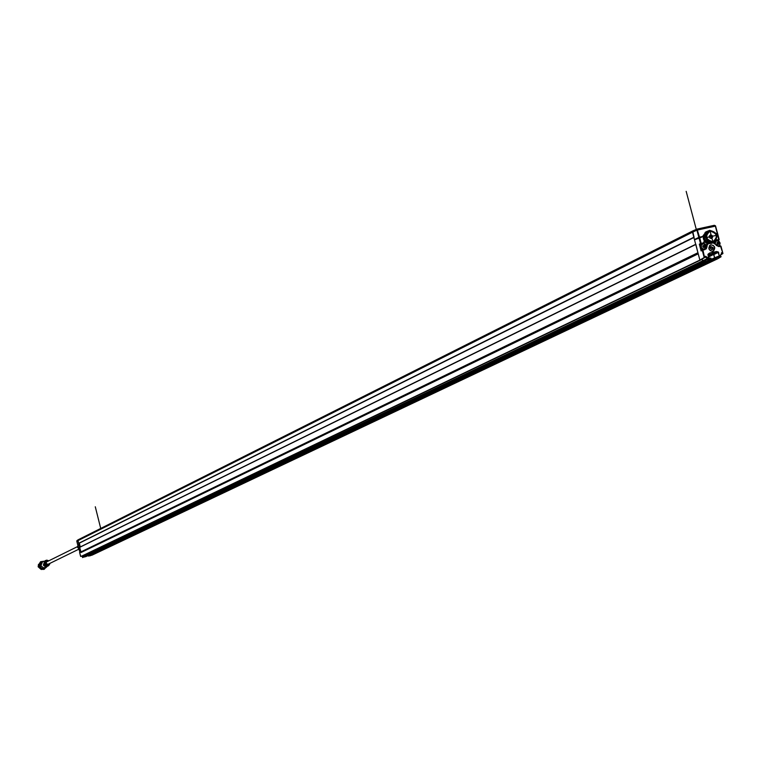 <?xml version="1.0" encoding="UTF-8"?>
<svg xmlns="http://www.w3.org/2000/svg" width="761" height="761" viewBox="0 0 761 761"><rect width="100%" height="100%" fill="white"/><g stroke="black" fill="none" stroke-linecap="round" stroke-linejoin="round"><path stroke-width="1.14" d="M692.814 230.925L78.193 539.758L77.926 540.529L78.212 539.749L692.948 230.84M693.88 237.48L78.792 543.411L77.926 540.529L78.944 544.6L79.601 544.438L79.287 543.173M80.276 546.94L79.325 543.145M695.725 244.414L79.686 547.235L80.78 551.963L698.094 253.346M78.345 547.368L78.041 546.798L77.565 547.245L78.659 548.643L77.85 545.371L78.982 544.771L81.027 552.22M81.865 556.139L700.044 260.262M82.882 555.701L83.748 556.243L83.577 557.166L85.907 556.605L83.567 557.166L83.786 556.291M717.566 256.98L712.943 258.73L713.438 259.824L717.366 258.949L721.076 256.78L720.41 256.333L721.076 256.78L717.756 257.522L717.566 256.98L713.19 259.663L88.381 556.053L89.522 554.959L713 258.512L89.541 554.95L89.76 555.701L92.081 555.14L717.309 258.968L713.438 259.824L713.047 258.483L89.484 555.083L89.76 555.701L92.062 555.149M719.174 256.2L718.565 252.195L713.808 254.583L714.665 257.808L713.561 254.412L708.672 257.037M709.585 253.242L716.12 251.767L711.744 254.05L708.091 254.859L711.82 254.031L712.686 254.612L717.176 252.062L718.565 252.195M706.931 261.242L702.955 262.155L703.288 260.814M703.278 260.595L701.575 259.425L703.202 260.509L702.726 261.832L82.521 557.575L702.964 262.155L707.321 259.463L710.907 258.436L709.366 258.578M703.088 235.92L702.565 236.804L694.498 239.829L699.892 260.1L698.217 253.822L80.932 552.562M80.78 551.963L697.932 252.738L695.83 244.252M694.108 237.403L692.662 231.173L696.971 229.137M711.792 254.041L708.32 255.706M712.686 254.612L708.548 256.59M78.535 545.009L79.334 544.686M78.982 544.771L79.686 544.6M700.12 260.272L81.998 556.129M88.381 556.053L90.435 555.692M77.85 545.371L79.876 552.115M80.723 556.453L79.601 552.391L80.599 556.367L81.808 556.063L699.892 260.091M82.635 556.985L83.786 556.405M78.963 548.481L79.876 552.163M77.945 545.323L78.421 545.066M78.098 539.844L692.91 230.859L697.124 229.071L714.512 225.399L697.028 229.109L699.53 237.185L702.584 236.481L705.999 231.839L707.996 231.03M78.022 545.161L78.944 544.6M77.803 545.199L76.804 541.223L77.812 545.199M696.61 238.821L694.422 239.525L692.472 231.953L696.781 229.422L692.662 231.173L692.472 231.953L76.804 541.071M79.334 549.984L79.534 550.783M78.136 547.169L77.622 547.425M77.527 547.054L77.888 545.542M38.507 564.243L38.155 566.783L41.018 569.352M46.545 567.078L43.681 569.456L40.152 568.562L38.725 566.289L40.523 561.713L38.488 566.412L38.878 567.421L41.322 569.466L44.471 569.199M40.523 561.713L43.681 561.257M46.088 567.44L44.128 569.028L42.216 569.18L39.268 566.821L39.543 563.13L41.084 561.751L43.12 561.399M46.725 566.897L43.729 567.915L41.351 566.174L41.037 565.356L42.673 561.589L44.09 561.218M44.576 561.276L43.348 565.166L44.985 566.526L47.096 566.346M48.818 560.79L46.802 560.144L45.299 560.629L44.243 561.827L44.033 563.949C46.478 567.23 48.485 567.012 50.045 563.292M46.716 561.837L45.983 563.406L47.943 564.329L79.077 549.081M79.61 551.097L79.258 549.68M79.201 549.471L79.686 551.392M719.155 239.439L717.623 233.57L716.339 233.827M711.744 254.05L712.762 254.593M717.585 256.571L713.038 258.493L717.661 256.543L720.962 256.343M703.278 260.804L707.711 258.75L707.559 259.786L708.367 258.94L707.711 258.75L708.091 257.912L705.675 256.286L704.562 257.637L699.892 260.1L704.191 257.532L702.289 250.359L701.119 250.911L701.69 250.179L701.262 248.609M85.888 556.614L706.845 261.289L702.955 262.155M708.015 243.701L712.02 243.273M710.955 244.814L710.279 245.061C707.835 248.305 708.634 250.369 712.667 251.263L713.333 251.025C715.787 247.782 714.998 245.708 710.955 244.814M706.294 231.896L705.076 232.466M703.288 235.824L703.383 238.878L704.325 240.952L703.164 243.539L703.135 242.949L701.185 243.377L701.1 244.015L700.491 243.596L701.185 243.377L699.616 237.499M705.666 245.365L703.411 243.273L704.325 240.952M699.464 237.537L696.6 238.773M702.355 243.92L700.158 244.452L700.548 245.955M706.16 244.766L705.732 245.499M704.971 248.818L704.477 249.332M701.119 250.911L699.321 244.148L702.165 244.015M700.187 260.243L704.562 257.637L702.983 250.15L702.289 250.359L706.265 248.885L707.102 246.497L706.341 245.537L706.988 245.736L708.177 243.729M704.553 257.637L704.724 256.495L705.675 256.286M710.974 258.236L710.831 259.063L710.726 258.084L708.986 258.236L708.168 254.06L708.976 258.236M709.166 253.993L709.566 253.261L708.044 254.355M715.93 240.98L718.917 240.076M716.586 239.677L716.872 240.543L716.957 239.915L719.193 239.439L718.822 240.115L717.338 233.608M720.781 254.764L722.874 253.403M722.864 253.384L720.99 246.193L722.94 253.527L720.391 245.813L718.622 246.212L718.936 246.631L713.076 242.826M722.408 252.642L721.647 253.156M720.334 255.563L721.685 253.128M721.076 256.78L720.448 255.972M718.165 256.428L719.269 255.962L718.042 252.119L708.605 256.79M718.622 246.212L715.226 243.939L718.622 246.212L720.99 246.193L718.936 246.631M710.213 245.09L711.193 244.88M713.913 250.483L713.133 251.12M710.26 245.194L709.433 245.736M712.144 251.33L713.086 251.025M708.938 248.676L710.327 245.156L711.04 244.899L713.285 245.403L714.684 247.401L713.285 250.93L712.572 251.178L710.336 250.673L708.938 248.676M713.247 247.725L711.069 246.593L710.374 248.352L712.553 249.484L713.247 247.725M711.012 246.621L713.067 247.81L712.429 249.541M711.088 249.37L712.115 249.37L712.686 247.924L710.907 247.002L710.317 247.782M705.818 231.943L706.627 231.677M702.536 236.5L699.397 237.384M715.549 225.931L717.509 233.256L716.177 233.532M694.422 239.525L698.836 237.394L696.933 230.231L697.466 229.689L715.35 226.15L696.876 230.164L692.481 232.229L76.813 541.223M698.836 237.394L699.53 237.185M717.252 233.304L715.35 226.15L717.547 233.256L716.577 233.779M713.637 242.493L708.31 243.292L705.742 241.437L704.401 238.193L704.258 235.739L705.428 232.847L707.159 231.392L705.209 232.961L704.191 235.063L704.182 238.298L705.694 241.247L703.896 242.464M705.742 241.437L703.64 242.892M705.856 245.042L708.31 243.292M708.396 243.149L712.857 242.93M714.902 241.836L715.216 242.379L713.951 242.987M703.04 243.596L705.571 245.204L705.523 248.286L703.706 249.199L701.471 247.877L701.252 245.251L702.831 243.939M700.481 246.402L701.604 248.904M713.504 242.711L714.769 242.103M716.244 241.142L715.73 241.389M714.807 242.578L714.655 243.425M717.899 246.269L718.584 245.965M718.384 246.012L716.396 245.556L715.254 243.71L715.692 241.675L717.005 240.818L718.993 241.275L720.134 243.12L719.697 245.166L718.384 246.012M716.852 242.959L717.518 242.35M717.347 242.721L717.119 243.996L718.289 244.481L718.993 243.796L718.812 242.569L717.88 242.179M718.07 242.426L717.433 242.73L718.213 242.864L718.222 243.577L719.012 243.434M718.86 243.273L718.222 243.577M702.07 244.262L700.7 245.518L700.672 247.648L702.137 249.228L704.42 249.085M703.164 245.851L702.945 247.116L704.106 247.601L704.819 246.916L704.372 245.537L702.679 246.107L703.345 245.47M703.506 245.936L704.229 246.859L704.838 246.554M704.686 246.393L704.058 246.697M711.411 238.507L712.61 237.289L712.125 235.491L710.451 234.902L709.252 236.119L709.728 237.927L711.411 238.507M712.905 241.751C718.241 236.823 717.3 233.275 710.07 231.116C704.724 236.043 705.666 239.582 712.905 241.751M709.747 235.606L710.993 236.043L711.468 237.851L710.964 238.364L711.231 236.947L709.68 235.672M711.468 237.851L712.61 237.289M710.993 236.043L712.125 235.491M709.984 230.802C717.633 233.094 718.631 236.852 712.981 242.055C705.323 239.772 704.325 236.015 709.984 230.802M709.623 230.393C717.319 232.105 718.831 236.043 714.189 242.217L712.895 242.692C705.228 241.009 703.687 237.071 708.291 230.887L709.623 230.393M707.882 231.125L707.178 231.439C702.584 237.622 704.115 241.551 711.782 243.235L713.485 242.521M100.718 528.438L95.287 506.769M696.286 229.422L686.165 191.344M717.147 235.187L705.818 237.679M709.851 230.288L713.124 242.578M78.63 543.335L693.813 237.261M695.744 244.49L79.629 547.368M81.646 556.224L82.597 556.824L707.635 258.455L704.895 257.009M703.269 260.823L83.786 556.415M85.86 556.624L706.845 261.289L710.831 259.063L707.559 259.786M717.509 257.361L713.438 259.824L90.454 555.682M92.043 555.149L717.309 258.968M78.155 539.777L76.975 540.614M41.551 562.151L39.772 565.984L40.114 566.85L42.074 568.438L44.538 568.22L41.636 568.267L39.762 565.984L41.408 562.217L42.673 561.589M49.541 563.549L48.618 565.033L47.363 565.452L45.184 564.072L45.555 561.513L46.849 560.8L48.314 561.047M49.294 563.663L47.696 565.166L45.441 563.977L45.708 561.723L48.067 561.161M709.699 252.947L716.453 251.577L716.995 252.281L712.61 254.564M722.341 252.595L721.399 252.804M720.068 255.249L720.344 256.286M719.278 256.381L719.545 255.886M716.453 251.577L718.07 251.862M709.461 253.128L708.168 254.06M708.872 258.245L707.892 254.555M708.091 257.912L708.367 258.94M699.321 244.148L700.491 243.596L698.921 237.708M702.451 249.817L701.69 250.179M704.762 249.76L702.669 249.732L705 249.132L705.942 246.107M705.847 245.774L707.055 244.329M707.321 259.463L702.726 261.832M706.893 261.27L711.021 258.417M709.223 258.417L710.707 258.084M715.977 240.971L717.975 240.533M716.082 240.685L715.283 242.236M719.535 245.356L719.697 245.965L719.564 245.327M722.579 253.613L721.561 253.318M721.028 256.799L717.319 258.968M711.896 254.079L716.158 251.52M720.41 245.822L720.952 246.203M714.512 225.399L715.407 225.779L714.512 225.399M701.699 236.88L702.317 236.576M715.216 225.722L714.36 225.304L697.171 229.061M707.644 244.043L705.067 242.188M703.554 243.025L706.046 244.823M718.317 242.512L717.68 242.816M717.937 242.711L718.546 242.417M718.822 242.711L718.203 243.006M718.089 243.273L718.726 242.968M718.489 243.986L718.004 244.224M703.259 245.851L703.896 245.546M703.763 245.832L704.372 245.537M704.648 245.832L704.039 246.126M703.925 246.402L704.553 246.088M704.306 247.116L703.82 247.354M78.792 543.411L693.889 237.518M695.697 244.319L79.686 547.235M82.578 556.824L81.636 556.234M44.538 568.22L45.67 567.677M44.699 561.142L43.482 561.295M47.277 566.346L46.516 567.107M46.649 561.865L77.622 546.569M706.37 231.848L705.571 232.191M701.575 250.217L702.669 249.732M704.486 241.456L703.164 243.539M702.279 243.977L703.145 243.549M718.936 240.067L717.623 233.57M722.912 253.546L720.657 254.983M719.164 256.2L717.661 256.543M716.367 240.105L715.283 242.274M715.901 241.285L716.462 241.018M717.423 242.702L716.852 242.978M701.728 244.405L702.279 244.138M708.291 230.887L707.178 231.439M713.932 242.34L713.076 242.759"/></g></svg>
